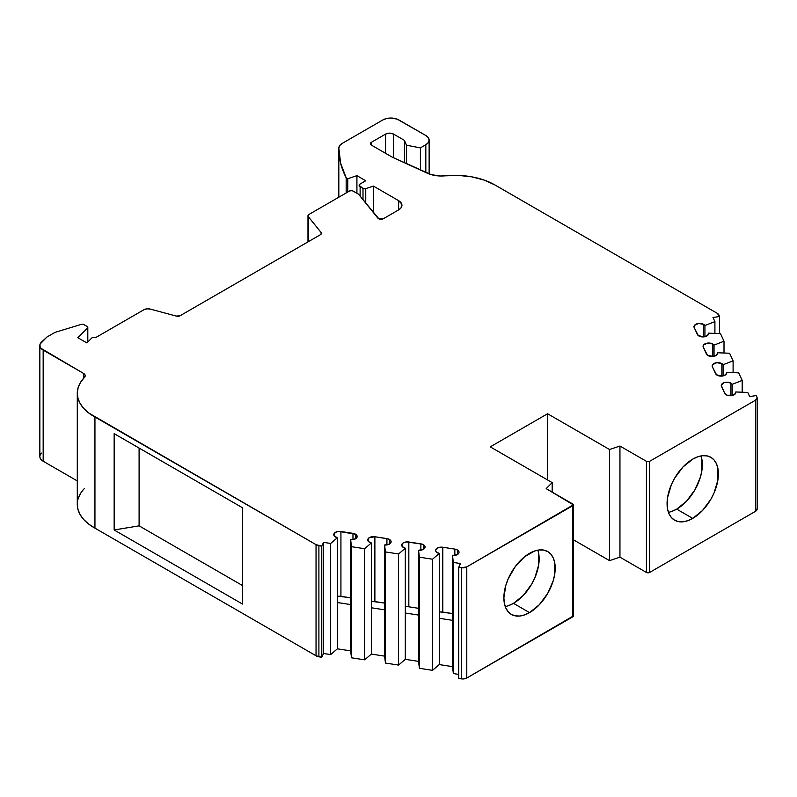 <?xml version="1.0" encoding="UTF-8"?>
<svg xmlns="http://www.w3.org/2000/svg" width="797" height="797" viewBox="0 0 797 797"><rect width="100%" height="100%" fill="white"/><g stroke="black" fill="none" stroke-linecap="round" stroke-linejoin="round"><path stroke-width="1.2" d="M671.692 511.455L676.693 509.134L692.732 518.389A36.293 20.951 -60 0 1 667.069 503.574A36.293 20.951 -60 0 1 692.732 459.132A36.293 20.951 -60 0 1 718.396 473.946A36.293 20.951 -60 0 1 692.732 518.389L702.556 510.469L710.884 499.241L714.072 492.905L717.908 480.013L717.908 468.447L716.443 463.734L714.072 459.979L710.884 457.329L706.989 455.894L702.556 455.715L697.744 456.811L692.732 459.132L682.919 467.052L674.591 478.28L671.403 484.616L667.567 497.507L667.567 509.074L669.032 513.786L671.403 517.542L674.591 520.192L678.476 521.627L682.919 521.806L687.731 520.71L692.732 518.389A36.293 20.951 -60 0 1 674.591 520.192A36.293 20.951 -60 0 1 669.032 491.111A36.293 20.951 -60 0 1 692.732 459.132A36.293 20.951 -60 0 1 710.884 457.329A36.293 20.951 -60 0 1 716.443 486.409A36.293 20.951 -60 0 1 692.732 518.389L676.693 509.134A36.293 20.951 120 0 0 700.991 455.934A36.293 20.951 120 0 1 676.693 509.134L686.516 501.203L694.845 489.976L700.404 477.154L701.868 470.748L701.868 459.192M538.672 553.407L538.672 564.973L534.837 577.865L531.649 584.201L523.32 595.429L513.497 603.349L529.537 612.614A36.293 20.951 -60 0 1 503.873 597.8A36.293 20.951 -60 0 1 529.537 553.347A36.293 20.951 -60 0 1 555.2 568.161A36.293 20.951 -60 0 1 529.537 612.614L539.36 604.684L547.688 593.456L553.248 580.634L554.712 574.229L554.712 562.672L553.248 557.95L550.876 554.194L547.688 551.554L543.793 550.109L539.36 549.93L534.548 551.026L524.536 556.804L515.28 566.577L508.197 578.841L505.826 585.327L503.873 597.8L504.371 603.289L505.826 608.011L508.197 611.767L511.395 614.407L515.28 615.852L519.714 616.031L524.536 614.935L529.537 612.614A36.293 20.951 -60 0 1 511.395 614.407A36.293 20.951 -60 0 1 505.826 585.327A36.293 20.951 -60 0 1 529.537 553.347A36.293 20.951 -60 0 1 547.688 551.554A36.293 20.951 -60 0 1 553.248 580.634A36.293 20.951 -60 0 1 529.537 612.614L513.497 603.349A36.293 20.951 120 0 0 537.796 550.159A36.293 20.951 120 0 1 513.497 603.349L508.496 605.67M308.29 241.72L308.29 216.645A3.357 1.943 180 0 1 307.981 215.828A3.357 1.943 180 0 1 308.957 214.453L308.001 216.077L308.29 241.72L308.29 216.645L321.091 232.495L321.091 234.159L321.091 232.495A3.407 1.963 180 0 1 321.41 233.322A3.407 1.963 180 0 1 320.414 234.716L180.142 315.702A3.407 1.963 180 0 1 176.296 316.09L150.264 309.087A5.599 3.228 180 0 0 143.938 309.734L95.481 337.709A2.271 1.305 180 0 0 95.421 337.669A2.271 1.305 180 0 0 91.854 337.938L86.873 342.919L91.854 337.938A2.271 1.305 180 0 1 95.421 337.669A2.271 1.305 180 0 1 95.481 337.709L143.938 309.734A5.599 3.228 180 0 1 150.264 309.087L146.927 308.828L143.938 309.734L95.481 337.709A2.271 1.305 180 0 0 95.421 337.669L93.528 337.3L91.854 337.938L86.873 342.919L77.837 337.709L87.511 328.035L87.511 342.292L87.79 327.218L87.152 326.471A2.242 1.295 180 0 1 87.809 327.388A2.242 1.295 180 0 1 87.511 328.035L87.511 342.292M423.416 549.332L423.416 544.71A5.669 3.278 180 0 1 424.472 548.495A5.669 3.278 180 0 1 418.555 550.259L419.391 557.183L419.391 668.304L418.555 661.38L418.555 615.075L405.304 613.032L405.304 659.328L418.555 661.38L418.555 615.075L405.304 613.032L405.304 659.328L398.58 665.087L385.439 663.054L385.439 551.932L398.58 553.965L398.58 665.087L385.439 663.054L385.439 551.932L398.58 553.965L405.304 548.206L402.236 546.553L401.977 544.142L403.013 543.056L406.699 541.91L422.251 544.182L425.01 546.503L425.01 547.529L423.436 549.332L418.555 550.259L418.555 615.075L405.304 613.032L405.304 548.206A5.669 3.278 180 0 1 401.698 545.158A5.669 3.278 180 0 1 408.831 542L420.876 543.863A5.669 3.278 180 0 1 423.416 544.71L423.416 549.332L423.416 544.71A5.669 3.278 180 0 1 425.08 547.021A5.669 3.278 180 0 1 418.555 550.259L419.391 557.183L432.532 559.215L439.257 553.457L436.188 551.803L435.66 550.617L435.929 549.392L438.619 547.529L442.793 547.25L454.838 549.113L457.378 549.96L458.962 551.753L458.972 552.779L457.388 554.582L452.507 555.509L452.507 620.335L439.257 618.283L439.257 553.457A5.669 3.278 180 0 1 435.65 550.408A5.669 3.278 180 0 1 442.793 547.25L454.838 549.113A5.669 3.278 180 0 1 457.378 549.96L457.378 554.592L457.378 549.96A5.669 3.278 180 0 1 459.032 552.271A5.669 3.278 180 0 1 452.507 555.509L453.354 562.443L460.477 563.539L458.713 567.334L461.314 567.743L461.314 678.865A5.669 3.278 0 0 0 466.783 678.018L466.783 566.886L573.312 504.85A2.271 1.305 180 0 1 572.644 505.776A2.271 1.305 180 0 0 572.644 503.923L546.164 488.631L572.644 503.923A2.271 1.305 180 0 1 573.312 504.85L546.164 488.631L552.182 482.613L490.245 446.858L547.579 413.753L609.526 449.508L619.946 446.041L619.946 557.163L609.526 560.63L609.526 449.508L619.946 446.041L646.427 461.324L649.635 461.324A2.271 1.305 180 0 1 646.427 461.324L646.427 572.445A2.271 1.305 0 0 0 649.635 572.445L649.635 461.324L755.486 400.214L757.15 397.892A5.669 3.278 180 0 1 755.486 400.214A5.669 3.278 180 0 0 756.961 397.045L756.263 395.551L756.961 397.045A5.669 3.278 180 0 1 757.15 397.892L756.263 395.551L749.688 396.567L747.775 392.453L735.78 391.965L735.78 392.951L735.78 391.965A5.669 3.278 180 0 1 735.84 392.463A5.669 3.278 180 0 1 730.909 395.71A5.669 3.278 180 0 1 724.692 393.31L721.464 386.356A5.669 3.278 180 0 1 721.275 385.509A5.669 3.278 180 0 1 724.772 382.48A5.669 3.278 180 0 1 730.959 383.188L730.959 395.701L730.959 383.188A5.669 3.278 180 0 1 732.224 384.313L742.196 380.428L742.196 392.224L742.196 380.428L738.68 372.847L726.675 372.368L726.675 373.355L726.675 372.368A5.669 3.278 180 0 1 726.744 372.857A5.669 3.278 180 0 1 721.813 376.104A5.669 3.278 180 0 1 715.596 373.703L712.369 366.75A5.669 3.278 180 0 1 712.179 365.903A5.669 3.278 180 0 1 715.676 362.874A5.669 3.278 180 0 1 721.853 363.591L721.853 376.104L721.853 363.591A5.669 3.278 180 0 1 723.128 364.717L733.101 360.832L733.101 372.627L733.101 360.832L729.584 353.24L717.579 352.762L717.579 353.748L717.579 352.762A5.669 3.278 180 0 1 717.649 353.25A5.669 3.278 180 0 1 712.717 356.498A5.669 3.278 180 0 1 706.501 354.097L703.273 347.143A5.669 3.278 180 0 1 703.074 346.297A5.669 3.278 180 0 1 706.58 343.278A5.669 3.278 180 0 1 712.757 343.985L712.757 356.498L712.757 343.985A5.669 3.278 180 0 1 714.032 345.111L724.005 341.226L720.488 333.644L708.483 333.156L708.483 334.142L708.483 333.156A5.669 3.278 180 0 1 708.543 333.654A5.669 3.278 180 0 1 703.621 336.892A5.669 3.278 180 0 1 697.395 334.501L694.167 327.547A5.669 3.278 180 0 1 693.978 326.7A5.669 3.278 180 0 1 697.475 323.672A5.669 3.278 180 0 1 703.661 324.379L703.661 336.892L703.661 324.379A5.669 3.278 180 0 1 704.937 325.505L704.937 336.703L704.937 325.505L714.909 321.619L714.909 333.415L714.909 321.619L712.996 317.505L719.571 316.489L719.571 333.604L719.571 316.489L717.33 313.36A5.669 3.278 180 0 1 718.794 314.825L719.571 316.489L719.571 333.604M735.78 392.951L735.78 391.965L747.775 392.453L749.688 396.567L756.263 395.551L749.688 396.567L747.775 392.453L735.78 391.965L735.701 393.2L733.31 395.192L727.203 395.252L724.692 393.31L721.285 385.29L724.104 382.67L727.681 382.261L730.959 383.188A5.669 3.278 180 0 1 732.224 384.313L732.224 395.511L732.224 384.313L742.196 380.428L738.68 372.847L726.675 372.368L725.728 374.72L722.241 376.064L716.523 374.819L712.369 366.75L712.608 364.647L716.742 362.695L721.853 363.591A5.669 3.278 180 0 1 723.128 364.717L723.128 375.905L723.128 364.717L733.101 360.832L729.584 353.24L717.579 352.762L716.633 355.123L713.136 356.458L707.427 355.213L703.273 347.143L703.512 345.051L707.646 343.089L712.757 343.985A5.669 3.278 180 0 1 714.032 345.111L714.032 356.309L714.032 345.111L724.005 341.226L724.005 353.021L724.005 341.226L720.488 333.644L708.483 333.156L707.537 335.517L704.04 336.852L698.331 335.607L694.167 327.547L694.406 325.445L698.541 323.482L703.661 324.379A5.669 3.278 180 0 1 704.937 325.505L714.909 321.619L712.996 317.505L719.571 316.489L718.794 314.825A5.669 3.278 180 0 0 717.33 313.36L494.867 184.924L484.217 180.092L471.894 176.864L458.584 175.41L440.372 175.998L431.297 174.663L392.224 157.139L371.352 145.094A3.407 1.963 180 0 1 370.356 143.699A3.407 1.963 180 0 1 371.352 142.314L371.352 145.094L370.356 143.699L371.352 142.314L371.352 145.094A3.407 1.963 180 0 1 371.352 142.314L385.579 134.105A5.669 3.278 180 0 1 393.598 134.105L404.468 140.372L406.43 145.213L406.43 163.644L406.43 145.213L420.398 147.893L420.398 170.04L420.398 147.893L425.817 144.765L425.817 172.521L425.817 144.765L428.268 142.643L429.135 140.133A11.337 6.545 180 0 1 425.817 144.765L425.817 172.521M355.512 538.832L355.512 534.199A5.669 3.278 180 0 1 357.176 536.511A5.669 3.278 180 0 1 350.65 539.748L350.65 604.574L337.39 602.522L337.39 537.706A5.669 3.278 180 0 1 333.784 534.648A5.669 3.278 180 0 1 340.927 531.489L352.971 533.352A5.669 3.278 180 0 1 355.512 534.199L357.106 537.019L355.522 538.822L355.512 534.199A5.669 3.278 180 0 1 356.558 537.995A5.669 3.278 180 0 1 350.65 539.748L350.65 604.574L337.39 602.522L337.39 648.828L350.65 650.87L350.65 604.574L337.39 602.522L337.39 648.828L330.665 654.586L330.665 543.464L337.39 537.706L334.332 536.052L334.073 533.631L336.752 531.768L338.795 531.4L355.512 534.199L355.512 538.832L350.65 539.748L351.487 546.682L364.618 548.715L371.352 542.956A5.669 3.278 180 0 1 367.736 539.908A5.669 3.278 180 0 1 374.879 536.74L386.924 538.603A5.669 3.278 180 0 1 389.464 539.449A5.669 3.278 180 0 1 391.128 541.771A5.669 3.278 180 0 1 384.602 545.009L384.602 609.825L371.352 607.772L371.352 542.956L369.539 542.299L367.756 540.107L369.061 537.806L374.879 536.74L388.288 538.931L391.058 541.253L390.52 543.245L389.484 544.072L384.602 545.009L384.602 609.825L371.352 607.772L371.352 654.078L384.602 656.13L384.602 609.825L371.352 607.772L371.352 654.078L364.618 659.836L364.618 548.715L371.352 542.956A5.669 3.278 180 0 1 368.025 538.882A5.669 3.278 180 0 1 374.879 536.74L386.924 538.603A5.669 3.278 180 0 1 389.464 539.449A5.669 3.278 180 0 1 390.52 543.245A5.669 3.278 180 0 1 384.602 545.009L385.439 551.932L398.58 553.965L398.58 665.087L385.439 663.054L384.602 656.13L384.602 545.009L385.439 551.932L385.439 663.054L384.602 656.13L384.602 609.825M389.464 544.082L389.464 539.449M386.924 544.929L386.924 538.603M418.555 608.32L408.831 606.816A5.669 3.278 0 0 0 405.304 606.925A5.669 3.278 0 0 1 408.831 606.816L408.831 542L408.831 606.816L418.555 608.32L408.831 606.816L408.831 542L420.876 543.863L420.876 550.179M372.747 601.476L384.602 603.07L374.879 601.566L374.879 536.74M405.304 613.032L405.304 659.328L398.58 665.087L398.58 553.965L405.304 548.206L405.304 613.032L405.304 548.206A5.669 3.278 180 0 1 401.977 544.142A5.669 3.278 180 0 1 408.831 542M374.879 601.566A5.669 3.278 180 0 0 371.352 601.675A5.669 3.278 180 0 1 374.879 601.566L384.602 603.07M371.352 607.772L371.352 542.956L371.352 654.078L364.618 659.836L364.618 548.715L371.352 542.956M418.555 550.259L418.555 615.075L418.555 550.259L419.391 557.183L419.391 668.304L418.555 661.38L418.555 615.075M352.971 539.679L352.971 533.352A5.669 3.278 180 0 1 355.512 534.199M385.439 663.054L384.602 656.13L371.352 654.078L364.618 659.836L351.487 657.804L351.487 546.682L364.618 548.715L364.618 659.836L351.487 657.804L351.487 546.682L364.618 548.715M457.378 554.592L457.378 549.96A5.669 3.278 180 0 1 458.424 553.756A5.669 3.278 180 0 1 452.507 555.509L453.354 562.443L453.354 673.565L452.507 666.631L452.507 620.335L439.257 618.283L439.257 664.578L452.507 666.631L452.507 620.335L439.257 618.283L439.257 664.578L432.532 670.337L419.391 668.304L419.391 557.183L432.532 559.215L432.532 670.337L419.391 668.304L418.555 661.38L405.304 659.328L398.58 665.087M419.391 557.183L432.532 559.215L439.257 553.457L439.257 618.283L439.257 553.457A5.669 3.278 180 0 1 435.929 549.392A5.669 3.278 180 0 1 442.793 547.25L442.793 612.066A5.669 3.278 0 0 0 439.257 612.186A5.669 3.278 0 0 1 442.793 612.066L442.793 547.25L442.793 612.066L452.507 613.57L440.661 611.976M442.793 547.25L454.838 549.113L454.838 555.439M338.795 596.226L350.65 597.82L340.927 596.315L340.927 531.489L352.971 533.352M364.618 659.836L351.487 657.804L350.65 650.87L350.65 539.748L351.487 546.682L351.487 657.804L350.65 650.87L350.65 604.574M439.257 618.283L439.257 664.578L432.532 670.337L432.532 559.215L432.532 670.337L419.391 668.304M340.927 596.315A5.669 3.278 180 0 0 337.39 596.425A5.669 3.278 180 0 1 340.927 596.315L340.927 531.489L340.927 596.315L350.65 597.82M337.39 602.522L337.39 648.828L330.665 654.586L330.665 543.464L337.39 537.706L337.39 602.522L337.39 537.706A5.669 3.278 180 0 1 334.073 533.631A5.669 3.278 180 0 1 340.927 531.489M452.507 555.509L452.507 620.335L452.507 555.509L453.354 562.443L453.354 673.565L452.507 666.631L452.507 620.335M371.352 145.094L392.224 157.139L427.322 173.208A22.396 12.931 180 0 0 445.065 175.818A56.707 32.737 0 0 1 494.867 184.924L717.33 313.36L494.867 184.924A56.707 32.737 0 0 0 445.065 175.818A22.396 12.931 180 0 1 427.322 173.208L392.224 157.139L371.352 145.094L371.352 142.314L385.579 134.105L385.579 153.303L385.579 134.105L389.584 133.139L393.598 134.105L393.598 157.776L393.598 134.105L404.468 140.372L404.468 162.747L404.468 140.372L406.43 145.213L420.398 147.893L425.817 144.765L420.398 147.893L420.398 170.04M346.167 192.974L346.167 177.781A176.067 101.647 0 0 1 338.825 148.73A176.067 101.647 0 0 1 338.825 148.013A11.337 6.545 180 0 1 342.152 143.43L339.701 145.532L338.825 148.013L340.578 163.056L346.167 177.781L346.167 192.974L346.167 177.781L347.771 178.707L347.771 192.047L347.771 178.707L356.917 175.649L356.917 193.243L356.917 175.649L365.743 180.75L360.124 183.987L359.128 185.372A3.407 1.963 180 0 1 360.124 183.987L365.743 180.75L360.124 183.987A3.407 1.963 180 0 0 360.124 186.767A3.407 1.963 180 0 1 359.128 185.372L363.004 188.421L363.004 199.718L363.004 188.421L365.743 188.63A2.271 1.305 180 0 1 363.004 188.421L363.004 199.718M360.124 196.162L360.124 186.767L363.004 188.421L360.124 186.767L360.124 196.162L360.124 186.767M351.487 657.804L350.65 650.87L337.39 648.828L330.665 654.586L323.542 653.48L323.542 542.358L330.665 543.464L337.39 537.706M453.354 562.443L460.477 563.539L453.354 562.443L453.354 673.565L458.713 674.392L453.354 673.565L452.507 666.631L439.257 664.578L432.532 670.337M330.665 654.586L323.542 653.48L323.542 542.358L330.665 543.464L330.665 654.586L323.542 653.48L321.779 657.276L321.779 546.154L323.542 542.358L330.665 543.464M458.713 567.334L460.477 563.539L458.713 567.334L458.713 678.456L461.314 678.865L458.713 678.456L458.713 567.334L461.314 567.743L461.314 678.865L462.778 678.974L466.783 678.018L466.783 566.886A5.669 3.278 180 0 1 461.314 567.743L466.783 566.886L572.644 505.776L572.644 616.898A2.271 1.305 0 0 0 573.312 615.971L466.783 678.018L466.783 566.886A5.669 3.278 180 0 1 461.314 567.743L461.314 678.865L458.713 678.456L458.713 567.334L461.314 567.743M365.743 203.105L365.743 188.63L365.743 203.105L365.743 188.63L373.385 186.08L373.385 212.57L373.385 186.08L398.62 200.655A11.337 6.545 180 0 1 401.937 205.287A11.337 6.545 180 0 1 398.62 209.91L398.62 200.655L401.718 204.002L401.08 207.788L398.62 209.91L383.377 218.707A3.407 1.963 180 0 1 377.888 218.149L358.52 194.169L352.174 190.652L349.704 190.931A2.271 1.305 180 0 1 352.912 190.931L358.52 194.169L352.912 190.931A2.271 1.305 180 0 0 349.704 190.931L308.957 214.453A3.357 1.943 180 0 0 308.29 216.645L321.091 232.495L321.36 233.67L320.414 234.716L180.142 315.702L176.296 316.09L150.264 309.087L176.296 316.09A3.407 1.963 180 0 0 180.142 315.702L320.414 234.716A3.407 1.963 180 0 0 321.091 232.495L321.091 234.159M39.85 345.47L39.85 456.591A11.337 6.545 0 0 0 43.168 461.224L43.168 350.102A11.337 6.545 180 0 1 39.85 345.47A11.337 6.545 180 0 1 41.574 342.003L46.993 336.992L53.748 333.096A11.337 6.545 180 0 1 56.477 331.931L81.284 324.389L56.477 331.931A11.337 6.545 180 0 0 53.748 333.096L46.993 336.992L53.748 333.096A11.337 6.545 180 0 1 56.477 331.931L81.284 324.389A2.271 1.305 180 0 1 83.944 324.618L87.152 326.471L83.366 324.379L81.284 324.389A2.271 1.305 180 0 1 83.944 324.618L87.152 326.471A2.242 1.295 180 0 1 87.511 328.035L77.837 337.709L87.511 328.035M139.096 448.063L139.096 525.851L139.096 448.063L139.096 525.851L242.467 585.526L139.096 525.851L114.15 529.965L114.15 433.658L242.467 507.739L242.467 604.046L114.15 529.965L114.15 433.658L242.467 507.739L242.467 604.046L114.15 529.965L114.15 433.658L242.467 507.739L242.467 604.046L114.15 529.965L139.096 525.851L242.467 585.526M323.542 653.48L321.779 657.276L321.779 546.154L323.542 542.358L323.542 653.48L321.779 657.276L318.9 656.828L318.9 545.706L321.779 546.154L323.542 542.358M347.771 192.047L347.771 178.707L346.167 177.781A176.067 101.647 0 0 1 338.825 148.013A11.337 6.545 180 0 1 342.152 143.43L382.829 119.948A11.337 6.545 180 0 1 398.869 119.948L425.817 135.5A11.337 6.545 180 0 1 429.135 140.133L428.268 137.632L425.817 135.5L397.145 119.132L390.849 118.026L386.505 118.524L382.829 119.948A11.337 6.545 180 0 1 398.869 119.948L425.817 135.5A11.337 6.545 180 0 1 425.817 144.765M39.92 457.329L40.976 459.441L43.168 461.224L77.289 480.92L43.168 461.224L43.168 350.102A11.337 6.545 180 0 1 41.574 342.003L46.993 336.992L40.129 344.025L39.92 346.207L40.976 348.319L83.536 373.404L83.536 378.326L83.536 373.404A5.669 3.278 180 0 1 85.199 375.716A5.669 3.278 180 0 1 84.482 377.32L80.607 382.231L78.196 387.442L77.289 392.811L77.937 398.201L80.099 403.451L83.725 408.423L88.716 412.985L316.04 544.66L316.04 655.782A5.669 3.278 0 0 0 318.9 656.828L318.9 545.706A5.669 3.278 180 0 1 316.04 544.66L321.779 546.154L321.779 657.276L318.9 656.828L318.9 545.706L321.779 546.154M513.497 603.349A36.293 20.951 -60 0 1 505.238 606.547A36.293 20.951 -60 0 0 513.497 603.349L529.537 612.614M552.182 492.108L552.182 482.613L546.164 488.631L552.182 482.613L552.182 492.108L552.182 482.613L490.245 446.858L547.579 413.753L547.579 479.963L547.579 413.753L609.526 449.508L619.946 446.041L619.946 557.163L609.526 560.63L609.526 449.508L609.526 560.63L573.312 539.728M649.635 461.324L755.486 400.214L755.486 511.335A5.669 3.278 0 0 0 757.15 509.014L755.486 511.335L649.635 572.445L649.635 461.324L755.486 400.214L755.486 511.335L649.635 572.445L649.635 461.324A2.271 1.305 180 0 1 646.427 461.324L646.427 572.445L619.946 557.163L609.526 560.63M676.693 509.134A36.293 20.951 120 0 1 668.434 512.322A36.293 20.951 120 0 0 676.693 509.134L692.732 518.389M346.167 177.781L347.771 178.707L356.917 175.649L365.743 180.75L356.917 175.649L356.917 193.243M363.004 188.421A2.271 1.305 180 0 0 365.743 188.63L373.385 186.08L398.62 200.655A11.337 6.545 180 0 1 398.62 209.91L398.62 200.655L398.62 209.91L383.377 218.707L378.904 218.876L358.52 194.169L377.888 218.149A3.407 1.963 180 0 0 383.377 218.707L398.62 209.91M86.873 342.919L77.837 337.709L86.873 342.919M83.536 373.404L85.149 375.267L84.482 377.32A56.707 32.737 0 0 0 77.289 393.27A56.707 32.737 0 0 0 94.943 417.01L316.04 544.66L316.04 655.782L94.943 528.142L94.943 417.01L316.04 544.66L316.04 655.782L94.943 528.142L94.943 417.01A56.707 32.737 0 0 1 84.482 377.32A5.669 3.278 180 0 0 83.536 373.404L43.168 350.102L83.536 373.404L83.536 378.326M77.289 393.27L77.289 504.401A56.707 32.737 0 0 0 94.943 528.142L94.943 417.01M466.783 566.886L572.644 505.776L572.644 616.898L466.783 678.018A5.669 3.278 0 0 1 461.314 678.865M619.946 446.041L646.427 461.324L646.427 572.445L619.946 557.163L619.946 446.041L646.427 461.324M77.289 480.92L43.168 461.224A11.337 6.545 0 0 1 41.574 453.124L40.129 455.147M80.607 493.353L78.196 498.563M77.289 503.933L77.937 509.323L80.099 514.573L83.725 519.544L88.716 524.107L94.943 528.142A56.707 32.737 0 0 1 84.482 488.441M318.9 656.828A5.669 3.278 0 0 1 316.04 655.782L321.779 657.276M646.427 572.445L649.635 572.445A2.271 1.305 0 0 1 646.427 572.445L619.946 557.163M703.661 336.892L703.661 324.379A5.669 3.278 180 0 1 704.937 325.505L704.937 336.703M730.959 395.701L730.959 383.188A5.669 3.278 180 0 1 732.224 384.313L732.224 395.511M712.757 356.498L712.757 343.985A5.669 3.278 180 0 1 714.032 345.111L714.032 356.309M721.853 376.104L721.853 363.591A5.669 3.278 180 0 1 723.128 364.717L723.128 375.905M726.675 373.355L726.675 372.368A5.669 3.278 180 0 1 722.241 376.064A5.669 3.278 180 0 1 715.596 373.703L712.369 366.75A5.669 3.278 180 0 1 715.009 363.063A5.669 3.278 180 0 1 721.853 363.591M733.101 372.627L733.101 360.832L729.584 353.24L717.579 352.762A5.669 3.278 180 0 1 713.136 356.458A5.669 3.278 180 0 1 706.501 354.097L703.273 347.143A5.669 3.278 180 0 1 705.913 343.467A5.669 3.278 180 0 1 712.757 343.985M717.579 353.748L717.579 352.762M384.602 545.009L385.439 551.932M398.58 553.965L405.304 548.206M723.128 364.717L733.101 360.832M371.352 654.078L384.602 656.13M405.304 659.328L418.555 661.38M420.876 543.863A5.669 3.278 180 0 1 423.416 544.71M742.196 392.224L742.196 380.428L738.68 372.847L726.675 372.368M714.032 345.111L724.005 341.226L724.005 353.021M452.507 613.57L442.793 612.066M735.78 391.965A5.669 3.278 180 0 1 731.337 395.671A5.669 3.278 180 0 1 724.692 393.31L721.464 386.356A5.669 3.278 180 0 1 724.104 382.67A5.669 3.278 180 0 1 730.959 383.188M724.005 341.226L720.488 333.644L708.483 333.156A5.669 3.278 180 0 1 704.04 336.852A5.669 3.278 180 0 1 697.395 334.501L694.167 327.547A5.669 3.278 180 0 1 696.817 323.861A5.669 3.278 180 0 1 703.661 324.379M708.483 334.142L708.483 333.156M350.65 539.748L351.487 546.682M432.532 559.215L439.257 553.457M732.224 384.313L742.196 380.428M337.39 648.828L350.65 650.87M439.257 664.578L452.507 666.631M454.838 549.113A5.669 3.278 180 0 1 457.378 549.96M704.937 325.505L714.909 321.619L714.909 333.415M404.468 162.747L404.468 140.372L406.43 145.213L406.43 163.644M458.713 674.392L453.354 673.565M714.909 321.619L712.996 317.505L719.571 316.489M393.598 157.776L393.598 134.105L404.468 140.372M406.43 145.213L420.398 147.893M385.579 153.303L385.579 134.105A5.669 3.278 180 0 1 393.598 134.105M347.771 178.707L356.917 175.649M371.352 142.314L385.579 134.105M365.743 188.63L373.385 186.08L373.385 212.57M43.168 461.224L43.168 350.102M139.096 525.851L114.15 529.965M318.9 545.706A5.669 3.278 180 0 1 316.04 544.66M572.644 505.776L572.644 616.898A2.271 1.305 0 0 0 572.644 615.045M755.486 400.214L755.486 511.335A5.669 3.278 0 0 0 756.961 508.167M552.182 482.613L490.245 446.858L547.579 413.753L609.526 449.508M373.385 186.08L398.62 200.655M308.29 216.645L321.091 232.495M316.04 655.782L94.943 528.142M572.644 616.898L466.783 678.018M547.579 413.753L547.579 479.963M755.486 511.335L649.635 572.445M87.809 327.388L87.809 341.983M429.135 140.133L429.135 173.965M307.981 215.848L307.981 241.899M573.312 504.85L573.312 615.971M757.15 397.892L757.15 509.014M338.825 148.73L338.825 197.218"/></g></svg>
